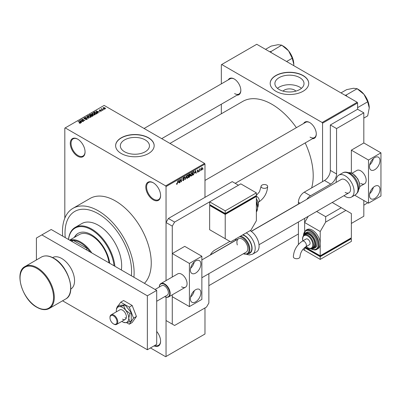 <?xml version="1.0" encoding="UTF-8"?>
<svg xmlns="http://www.w3.org/2000/svg" width="401" height="401" viewBox="0 0 401 401"><rect width="100%" height="100%" fill="white"/><g stroke="black" fill="none" stroke-linecap="round" stroke-linejoin="round"><path stroke-width="0.6" d="M153.197 199.823A10.461 6.04 60 0 1 145.799 187.011A10.461 6.04 60 0 1 153.197 182.741L153.197 182.741A10.461 6.04 60 0 1 160.595 195.553A10.461 6.04 60 0 1 153.197 199.823M153.393 182.861A9.91 5.724 -120 0 0 148.631 182.475A9.91 5.724 -120 0 0 147.112 190.415A9.91 5.724 -120 0 0 153.588 199.152A9.91 5.724 -120 0 0 158.54 199.643A9.91 5.724 -120 0 0 160.59 195.322M77.669 156.22A10.461 6.04 60 0 1 70.27 143.408A10.461 6.04 60 0 1 77.669 139.137L77.669 139.137A10.461 6.04 60 0 1 85.067 151.949A10.461 6.04 60 0 1 77.669 156.22M77.869 139.252A9.91 5.724 -120 0 0 73.102 138.871A9.91 5.724 -120 0 0 71.584 146.811A9.91 5.724 -120 0 0 78.06 155.543A9.91 5.724 -120 0 0 83.012 156.034A9.91 5.724 -120 0 0 85.062 151.718M283.016 91.107A7.313 4.221 180 0 1 294.63 90.12A7.313 4.221 180 0 1 295.903 91.107M299.753 77.629A14.556 8.406 0 0 0 283.888 75.809A14.556 8.406 0 0 0 274.901 83.573A14.556 8.406 0 0 0 279.166 89.513A14.556 8.406 0 0 0 295.031 91.338A14.556 8.406 0 0 0 304.018 83.573A14.556 8.406 0 0 0 299.753 77.629M301.452 88.335A14.556 8.406 0 0 0 299.753 87.162A14.556 8.406 0 0 0 277.467 88.335M303.086 75.523A19.268 11.128 0 0 0 282.083 73.112A19.268 11.128 0 0 0 270.189 83.393A19.268 11.128 0 0 0 275.833 91.258A19.268 11.128 0 0 0 296.835 93.674A19.268 11.128 0 0 0 308.73 83.393A19.268 11.128 0 0 0 303.086 75.523M308.73 83.483A19.268 11.128 0 0 0 303.086 75.704A19.268 11.128 0 0 0 282.159 73.278A19.268 11.128 0 0 0 270.189 83.483M124.606 151.779A14.556 8.406 180 0 1 120.34 145.834A14.556 8.406 180 0 1 129.328 138.069A14.556 8.406 180 0 1 145.192 139.889A14.556 8.406 180 0 1 149.458 145.834A14.556 8.406 180 0 1 140.47 153.598A14.556 8.406 180 0 1 124.606 151.779M148.525 137.789A19.268 11.128 0 0 0 127.523 135.378A19.268 11.128 0 0 0 115.628 145.653A19.268 11.128 0 0 0 121.272 153.523A19.268 11.128 0 0 0 142.275 155.934A19.268 11.128 0 0 0 154.169 145.653A19.268 11.128 0 0 0 148.525 137.789M154.169 145.743A19.268 11.128 0 0 0 148.525 137.969A19.268 11.128 0 0 0 127.598 135.538A19.268 11.128 0 0 0 115.628 145.743M303.677 123.453A9.358 5.403 60 0 1 309.667 122.526L309.667 122.526A9.358 5.403 60 0 1 316.284 133.989A9.358 5.403 60 0 1 312.489 138.711M309.863 122.641A8.807 5.088 -120 0 0 305.652 122.315L204.976 180.435M228.229 79.889A9.358 5.403 60 0 1 234.214 78.967L234.214 78.967A9.358 5.403 60 0 1 240.836 90.431A9.358 5.403 60 0 1 237.036 95.147M234.415 79.082A8.807 5.088 -120 0 0 230.199 78.751L144.079 128.475M133.909 277.251A50.651 29.243 -120 0 0 98.305 210.841A50.651 29.243 -120 0 0 72.977 208.33A50.651 29.243 -120 0 0 62.696 236.134M144.43 283.327A50.651 29.243 -120 0 0 147.337 241.933A50.651 29.243 -120 0 0 115.433 200.951A50.651 29.243 -120 0 0 90.105 198.44L72.977 208.33M311.627 187.929A58.361 33.694 -120 0 0 305.191 142.921M296.384 127.663A58.361 33.694 -120 0 0 271.938 104.295A58.361 33.694 -120 0 0 242.76 101.408L169.974 143.428M98.305 213.763A47.072 27.178 -120 0 0 74.766 211.427A47.072 27.178 -120 0 0 65.243 237.608A47.072 27.178 -120 0 1 74.766 211.427L74.766 211.427A47.072 27.178 -120 0 1 98.305 213.763A47.072 27.178 -120 0 1 131.363 275.778A47.072 27.178 -120 0 0 98.305 213.763M200.801 170.094L200.555 170.686L200.801 170.094M199.808 169.929L199.563 171.257L199.563 168.971L199.808 168.826L199.808 169.192L200.34 168.6L199.808 169.929L199.563 169.783M199.102 171.072L198.856 171.668L199.102 171.072M197.828 170.826L198.465 171.192L197.868 172.28L197.262 171.894L197.883 171.939L198.219 171.392L197.297 170.891L197.853 169.914L198.43 170.235L197.863 170.235L197.543 170.701L198.465 171.192L197.909 170.811M197.267 171.934L197.868 172.28L197.262 171.894M197.508 171.708L197.883 171.939M197.297 170.881L197.909 171.237L197.297 170.891M197.853 169.914L198.43 170.235L197.863 169.909M198.184 170.42L197.623 170.094M197.342 170.58L197.623 170.841M195.011 172.946L195.553 170.425L196.34 173.117L196.084 173.267L195.868 172.45L194.816 172.831M191.422 175.999L190.711 175.914L190.465 174.976L191.422 172.771L191.989 172.721L192.38 173.833L192.129 175.107L191.422 175.999L190.515 175.473M187.352 178.35L186.64 178.265L186.395 177.327L187.352 175.117L187.919 175.067L188.31 176.184L188.059 177.458L187.352 178.35L186.445 177.823M176.515 184.019L177.021 184.315L176.635 184.315L176.485 183.643L176.736 183.457L177.031 183.939L177.302 183.548L177.583 180.801L177.583 182.936L177.021 184.315L176.635 184.315M176.485 183.738L177.031 183.939M204.976 164.084L166.044 186.56L165.658 185.889L204.59 163.413L204.976 164.084L204.976 197.352M204.976 307.943L204.976 334.018L166.044 356.494L166.044 297.141L166.044 320.529L174.61 325.472L206.535 307.041L208.871 302.996L208.871 273.688M166.044 186.56L166.044 280.61L166.044 222.525L168.38 218.48L174.61 222.079L172.275 226.124L172.275 277.011L172.275 253.547L184.731 246.354L201.863 256.244L189.402 263.437L172.275 253.547M178.305 182.59L178.846 180.074L179.638 182.761L179.377 182.911L179.162 182.094L178.109 182.48M180.169 179.939L179.919 182.6L179.919 179.453L180.184 179.297L181.227 181.217L181.478 178.55L181.478 181.698L181.212 181.853L179.919 179.793M183.989 179.382L182.716 178.661L183.422 177.387L183.939 177.317L184.164 177.899L183.427 177.753L183.041 178.801L183.858 178.701L184.239 179.232L183.468 180.59L182.906 180.666L182.645 180.004L183.488 180.209L183.989 179.382L183.357 178.806M182.891 179.818L183.488 180.209M182.721 178.766L183.372 179.142L182.911 179.147M183.919 178.084L183.152 177.593M183.062 178.816L183.432 178.786M186.229 175.808L185.212 179.543L184.475 176.821L184.731 176.671L185.317 179.117L186.229 175.808M190.114 174.36L189.427 173.964L190.114 174.36L189.843 175.172L190.184 175.748L189.427 177.107L188.66 177.553L188.66 174.405L189.909 173.869M189.678 175.077L189.989 175.202M193.818 171.488L194.395 172.651L193.457 174.781L192.731 175.202L192.731 172.054L194.044 171.523M201.187 169.603L201.843 169.979L201.157 169.192L201.843 167.608L202.535 168.375L201.843 169.979L201.427 170.024M201.843 167.608L202.269 167.573M203.137 168.746L202.891 169.337L203.137 168.746M204.59 163.413L104.145 105.418L64.822 128.119L64.822 218.174M166.044 356.494L165.658 356.72L150.47 347.953M104.25 109.403L103.613 109.323L104.25 109.403M102.551 110.385L101.914 110.305L102.551 110.385M98.245 112.871L97.984 113.022L96.014 111.012L99.789 111.979L98.501 111.784L97.644 112.28L98.245 112.871M95.197 114.551L95.197 114.19L94.907 114.841L93.769 115.002L92.586 114.606L91.779 113.694L92.11 113.222L94.466 113.483L95.232 114.38M91.127 116.902L91.127 116.541L90.837 117.192L89.699 117.353L88.516 116.957L87.709 116.039L88.04 115.573L90.395 115.834L91.162 116.726M86.947 119.433L85.207 119.378L86.651 119.237L86.686 118.676L84.15 118.681L83.804 118.24L84.11 117.844L85.669 117.884L84.436 118.024L84.405 118.546L86.932 118.531L87.293 119.002L86.947 119.433M86.651 119.563L86.686 118.676M84.436 118.024L84.405 118.796M81.538 122.516L81.278 122.666L79.308 120.656L83.082 121.623L81.799 121.428L80.942 121.924L81.538 122.516M165.658 185.889L65.213 127.899M79.924 123.267L79.122 122.972L80.26 122.691L78.06 121.378L80.155 122.305L80.506 123.152L79.924 123.267M80.2 123.262L80.26 122.691M80.726 122.866L80.506 123.152M83.614 121.318L80.641 119.889L84.135 120.39L81.954 119.132L82.2 118.987L84.927 120.561L81.433 120.059L83.614 121.318M88.902 118.265L85.197 117.257L88.446 118.16L86.696 116.395L86.952 116.245L88.902 118.265M92.877 115.969L92.11 116.415L89.383 114.841L90.155 114.395L91.518 114.395L91.824 114.881L92.831 115.072L93.238 115.563L92.877 115.969M91.839 114.801L91.824 115.132M96.907 113.643L96.18 114.064L93.453 112.491L94.591 111.894L96.466 112.31L97.283 113.192L96.907 113.643M101.348 111.117L100.11 111.102L101.082 110.947L101.112 110.576L99.293 110.591L99.288 109.939L100.425 109.934L99.503 110.42L101.308 110.405L101.308 111.142M101.082 111.227L101.112 110.576M99.293 110.591L99.288 109.939L99.288 110.586M99.578 110.1L99.503 110.681M103.257 109.974L101.027 108.977L101.593 109.017L101.879 108.566L101.874 109.122L103.257 109.974M101.593 109.303L101.538 108.942M101.879 108.566L101.874 109.463M105.328 108.821L103.613 108.626L103.278 107.638L104.972 107.819L105.328 108.821L105.578 108.476M103.027 107.984L103.278 107.638L103.278 108.395M357.201 102.275L357.592 102.947L322.554 123.177L322.163 122.505L357.201 102.275L256.755 44.28L221.327 64.736L221.327 83.874M221.327 104.22L221.327 113.779M322.554 123.177L322.554 181.618M357.592 102.947L357.592 109.242L330.339 124.977L330.339 170.38L336.569 173.979A8.261 4.767 -60 0 1 330.73 184.089L310.484 195.778A8.261 4.767 120 0 0 306.875 199.302M322.163 122.505L221.718 64.511M310.053 137.137A8.807 5.088 -120 0 0 314.459 137.573A8.807 5.088 -120 0 0 316.279 133.759M234.605 93.573A8.807 5.088 -120 0 0 239.011 94.009A8.807 5.088 -120 0 0 240.831 90.2M156.701 331.437A10.461 6.04 60 0 1 160.595 341.206A10.461 6.04 60 0 1 154.019 345.903M154.871 345.411A9.91 5.724 -120 0 0 158.54 345.296A9.91 5.724 -120 0 0 160.59 340.98M79.333 123.087L79.333 122.811M78.305 121.523L78.305 121.237M79.568 120.922L79.568 120.506M80.942 122.32L80.942 121.924M80.145 121.097L80.706 121.688L81.393 121.292L79.739 120.736L80.145 121.508M80.706 122.079L80.706 121.688M79.739 121.097L79.739 120.736M81.393 121.658L81.393 121.292M80.907 120.039L80.907 119.734M82.2 119.272L82.2 118.987M81.433 120.345L81.433 120.059M85.418 119.478L85.418 119.212M84.11 118.661L84.11 117.844M85.904 118.636L85.904 118.375M86.932 119.443L86.932 118.531M86.952 116.656L86.952 116.245M88.04 116.626L88.04 115.573M90.395 116.135L90.395 115.834M90.516 117.323L90.14 115.969L89.418 115.673L88.36 115.759L88.11 116.681M88.36 115.759L88.771 116.816L90.516 117.007L90.761 116.656L90.761 117.232M88.771 117.087L88.771 116.816M90.155 114.761L90.155 114.395M91.518 115.282L91.518 114.395M92.826 115.498L92.831 115.072M89.949 114.881L90.766 115.353L91.463 114.917L91.318 114.566L90.38 114.631L89.949 115.167M90.766 115.638L90.766 115.353M91.463 115.313L91.318 114.566M91.082 115.533L92.04 116.084L92.786 115.613L92.586 115.217L91.573 115.252L91.082 115.819M92.04 116.37L92.04 116.084M92.786 116.024L92.586 115.217M92.566 116.15L92.566 115.784M92.11 114.275L92.11 113.222M94.466 113.784L94.466 113.483M94.586 114.972L94.21 113.623L93.488 113.328L92.43 113.408L92.18 114.33M92.43 113.408L92.842 114.465L94.586 114.656L94.831 114.305L94.831 114.881M92.842 114.736L92.842 114.465M94.591 112.205L94.591 111.894M96.466 112.611L96.466 112.31M94.019 112.531L96.11 113.739L96.781 112.892L94.867 112.105L94.019 112.816M96.11 114.024L96.11 113.739M96.556 113.849L96.781 112.892M96.275 111.277L96.275 110.861M97.644 112.676L97.644 112.28M96.847 111.453L97.408 112.044L98.1 111.648L96.446 111.092L96.847 111.864M97.408 112.435L97.408 112.044M96.446 111.453L96.446 111.092M98.1 112.014L98.1 111.648M99.744 110.721L99.744 110.47M102.16 110.445L102.16 110.16M101.278 109.117L101.278 108.831M102.23 109.668L102.23 109.383M103.859 109.468L103.859 109.182M104.972 108.125L104.972 107.819M105.052 108.932L104.746 107.974L103.553 107.804L103.418 108.506M103.553 107.804L103.859 108.486L105.187 108.45L105.187 108.887M103.859 108.756L103.859 108.486M179.282 182.56L179.638 182.761M178.846 181.914L179.162 182.094M178.62 181.127L178.39 182.174L179.077 181.778L178.736 180.465L178.42 181.011M179.919 182.315L180.169 182.455M180.696 180.911L181.227 181.217M180.966 181.407L181.478 181.698M182.65 180.124L183.468 180.59M183.352 177.432L184.164 177.899M183.452 178.781L184.239 179.232M185.122 179.212L185.452 179.402M185.051 178.961L185.317 179.117M188.044 176.034L188.31 176.184M187.954 175.668L187.357 175.488L186.645 177.192L187.352 177.984L188.059 176.32L187.954 175.668L187.082 175.327M186.425 177.723L187.352 177.984M189.392 175.292L190.184 175.748M188.911 174.63L188.911 175.568L189.863 174.55L188.66 174.485M188.66 175.427L188.911 175.568M189.863 174.55L189.021 174.194M188.911 175.939L188.911 177.041L189.693 176.55L189.934 175.894L188.66 175.793M188.66 176.896L188.911 177.041M189.082 175.473L189.934 175.894M192.114 173.683L192.38 173.833M192.024 173.317L191.427 173.137L190.716 174.841L191.422 175.633L192.129 173.969L192.024 173.317L191.152 172.976M190.495 175.377L191.422 175.633M193.137 174.6L193.457 174.781M194.134 172.5L194.395 172.651M192.981 172.28L192.981 174.691L194.049 173.613L194.149 172.791L193.773 171.884L192.731 172.134M192.731 174.545L192.981 174.691M193.097 171.844L193.417 172.024M193.397 171.668L193.889 171.914L193.432 171.648M195.989 172.916L196.34 173.117M195.548 172.265L195.868 172.45M195.327 171.483L195.092 172.53L195.783 172.129L195.437 170.821L195.127 171.367M197.307 170.736L198.154 171.222M197.317 170.666L197.583 170.816L197.317 170.671M199.954 168.786L200.269 168.971M199.563 169.262L199.858 169.433M202.264 168.214L202.535 168.375M201.718 167.698L202.099 167.919L201.402 169.052L201.853 169.648L202.289 168.54L201.603 167.808M201.162 169.422L201.853 169.648M90.245 252.039A24.225 13.985 -120 0 0 87.533 248.675L73.258 240.435A24.225 13.985 -120 0 0 70.546 240.665M85.974 249.572L87.533 248.675A24.225 13.985 -120 0 0 73.258 240.435L71.699 241.332M69.774 240.219A24.777 14.306 60 0 1 91.794 252.936M109.724 263.287A26.426 15.258 -120 0 0 91.298 234.665A26.426 15.258 -120 0 0 78.08 233.357A26.426 15.258 -120 0 0 74.31 237.442M78.28 233.247A26.426 15.258 -120 0 0 74.696 237.217M114.054 265.788A32.486 18.757 -120 0 0 91.298 229.718A32.486 18.757 -120 0 0 68.536 239.507M68.486 239.477A33.037 19.073 60 0 1 75.167 227.407A33.037 19.073 60 0 1 91.684 229.046A33.037 19.073 60 0 1 114.886 266.264M121.338 269.988A33.037 19.073 -120 0 0 98.305 225.227A33.037 19.073 -120 0 0 81.784 223.588L75.167 227.407M69.634 240.139L79.298 234.56A24.777 14.306 60 0 1 91.684 235.788A24.777 14.306 60 0 1 108.992 262.861M363.822 205.212L367.712 202.751M369.251 107.929A14.897 8.601 60 0 0 363.988 94.355A14.897 8.601 -120 0 0 358.72 89.684L357.286 88.857L363.988 94.355L367.697 101.804L369.251 107.929L367.697 115.849L363.822 118.084M357.592 107.638L367.697 101.804M346.705 96.21L346.263 94.997L357.161 88.701L358.72 89.684M346.263 94.997L345.086 95.278M340.975 92.907L346.629 89.644L353.451 88.275L357.161 88.701M346.389 95.152A17.098 9.87 -120 0 0 346.133 95.007M271.251 52.651L270.936 51.594A17.098 9.87 -120 0 0 270.81 51.518A17.098 9.87 -120 0 0 270.685 51.448L269.637 51.719M286.595 61.508L292.244 58.245L293.803 64.366L293.748 65.639M270.936 51.594L281.713 45.143L288.535 50.792L292.244 58.245M265.527 49.343L271.181 46.08L278.003 44.712L281.713 45.143M293.803 64.366A14.897 8.601 -120 0 0 288.535 50.792A14.897 8.601 -120 0 0 283.271 46.125L281.838 45.298M195.633 301.873A7.434 4.291 120 0 0 200.49 295.321A7.434 4.291 120 0 0 199.352 289.367A7.434 4.291 120 0 0 195.633 289.733A7.434 4.291 120 0 0 190.776 296.284A7.434 4.291 120 0 0 191.919 302.239A7.434 4.291 120 0 0 195.633 301.873M190.565 297.116A7.434 4.291 120 0 0 194.239 290.76M195.633 273.101A7.434 4.291 120 0 0 200.49 266.55A7.434 4.291 120 0 0 199.352 260.595A7.434 4.291 120 0 0 195.633 260.961A7.434 4.291 120 0 0 190.776 267.512A7.434 4.291 120 0 0 191.919 273.467A7.434 4.291 120 0 0 195.633 273.101M190.565 268.344A7.434 4.291 120 0 0 194.239 261.988M181.618 286.81A7.709 4.451 -120 0 0 185.473 287.196A7.709 4.451 -120 0 0 186.655 281.016A7.709 4.451 -120 0 0 181.618 274.224A7.709 4.451 -120 0 0 177.763 273.843L160.866 283.597A7.709 4.451 60 0 1 169.758 290.78A7.709 4.451 60 0 1 168.575 296.951A7.709 4.451 60 0 1 164.776 296.6A7.378 4.261 -120 0 0 169.307 290.89A7.378 4.261 -120 0 0 163.618 283.968A7.378 4.261 -120 0 0 159.277 287.056A7.709 4.451 60 0 1 160.866 283.597M172.275 324.123L172.275 294.815L172.275 296.705L189.402 306.595L189.402 263.437M201.863 256.244L201.863 299.402L189.402 306.595M52.611 257.597L52.621 257.592A18.17 10.491 60 0 1 61.709 258.49A18.17 10.491 60 0 1 73.578 274.5A18.17 10.491 60 0 1 70.792 289.061L70.782 289.066M156.701 290.409L147.357 295.803L41.854 234.891L51.198 229.497L156.701 290.409L156.701 344.354L147.357 349.747L62.571 300.8M36.401 259.963L36.401 238.039L41.854 234.891M147.357 295.803L147.357 349.747M201.863 277.733L246.204 252.129A7.709 4.451 -120 0 0 247.387 245.958A7.709 4.451 -120 0 0 238.5 238.78A7.709 4.451 -120 0 0 237.317 244.951M240.575 236.139A10.075 5.82 60 0 1 249.327 245.888A10.075 5.82 60 0 1 247.778 253.953L249.728 252.83A10.075 5.82 -120 0 0 251.272 244.765A10.075 5.82 -120 0 0 242.52 235.016M246.244 232.866A12.662 7.313 60 0 1 254.52 244.039A12.662 7.313 60 0 1 252.575 254.174L256.47 251.923A12.662 7.313 -120 0 0 258.414 241.788A12.662 7.313 -120 0 0 250.139 230.62M126.43 322.564L129.282 324.208L132.165 322.544L136.435 316.469L132.165 305.462L123.623 300.529L120.741 302.194L118.225 305.773M129.282 324.208L133.553 318.133L136.435 316.469M133.553 318.133L129.282 307.126L132.165 305.462M129.282 307.126L120.741 302.194M116.937 307.607L116.47 308.269L116.626 308.67M125.012 317.697A5.504 3.178 -120 0 0 126.22 318.173A5.504 3.178 -120 0 1 125.012 317.697M121.834 321.391A8.807 5.088 -120 0 0 122.521 321.833A8.807 5.088 -120 0 0 123.453 322.289A8.807 5.088 -120 0 0 125.633 322.665L129.899 321.727L131.242 320.95L131.242 312.645L125.012 304.895L118.781 305.452L117.438 306.229L116.365 309.963M123.668 322.284L125.633 322.665A8.807 5.088 -120 0 0 128.746 318.234L129.899 313.422L131.242 312.645M122.521 319.136A5.504 3.178 -120 0 0 125.272 319.407A5.504 3.178 -120 0 0 126.114 314.996A5.504 3.178 -120 0 0 122.521 310.143A5.504 3.178 -120 0 0 119.769 309.873L111.122 314.86A5.504 3.178 60 0 1 117.473 319.988A5.504 3.178 60 0 1 116.631 324.399A5.504 3.178 60 0 1 113.874 324.123L113.488 323.898A4.957 2.862 -120 0 0 116.726 320.178A4.957 2.862 -120 0 0 112.806 315.492A4.957 2.862 -120 0 0 109.984 317.833A4.957 2.862 -120 0 0 110.25 319.527A4.957 2.862 -120 0 0 113.488 323.898M129.899 321.727L128.746 318.234A8.807 5.088 -120 0 0 125.633 310.209L123.668 305.672L125.012 304.895M129.899 313.422L125.633 310.209A8.807 5.088 -120 0 0 119.403 306.61L117.438 306.229M123.668 305.672L119.403 306.61A8.807 5.088 -120 0 0 116.36 310.008A8.807 5.088 -120 0 0 116.29 311.041A8.807 5.088 -120 0 0 116.33 311.858M330.73 184.089L324.499 180.495L304.254 192.184L310.484 195.778M304.645 218.39L304.645 231.242L304.645 222.53L320.214 231.517L320.214 243.658A11.012 6.356 -120 0 0 312.429 230.169A11.012 6.356 -120 0 0 306.925 229.623L305.757 230.299A11.012 6.356 60 0 1 311.261 230.846A11.012 6.356 60 0 1 318.454 240.55A11.012 6.356 60 0 1 316.765 249.372C315.697 250.294 313.772 250.124 310.986 248.856L310.735 248.705M304.645 247.597L304.645 250.399L302.895 249.392M300.048 203.242L298.414 202.299L298.414 204.184M298.414 221.989L298.414 244.46M351.361 223.427L363.822 216.234L363.822 200.5M354.679 195.222L368.494 203.197L380.95 196.004L380.95 152.846L363.822 142.956L363.822 112.836L357.592 109.242M363.822 112.836L336.569 128.571L330.339 124.977M336.569 128.571L336.569 173.979M298.414 202.299A8.261 4.767 -60 0 1 304.254 192.184M324.499 180.495A8.261 4.767 120 0 0 330.339 170.38M210.289 255.066A8.261 4.767 -60 0 1 214.71 250.174L229.893 241.407M168.38 218.48L232.229 181.618L238.46 185.217L174.61 222.079M172.275 226.124L166.044 222.525M266.69 185.092A3.303 1.91 180 0 1 267.657 186.44A3.303 1.91 180 0 1 265.622 188.204A3.303 1.91 180 0 1 262.018 187.788A3.303 1.91 180 0 1 261.051 186.44A3.303 1.91 180 0 1 263.091 184.681A3.303 1.91 180 0 1 266.69 185.092M256.369 220.73L256.369 196.455L225.222 214.435L209.648 205.442L209.648 229.718L230.67 241.858L250.916 230.169L256.369 220.73M209.648 201.848L225.222 210.841L256.369 192.856L240.795 183.864L209.648 201.848L209.648 204.545L225.222 213.538L225.222 213.984L210.43 205.442L210.43 204.996L209.648 205.442M256.369 196.455L255.587 196.004L255.587 196.455L225.222 213.984M225.222 214.435L225.222 238.71M225.222 210.841L225.222 213.538L256.369 195.553L256.369 192.856M156.701 301.261L167.242 295.176A5.504 3.178 -120 0 0 168.084 290.77A5.504 3.178 -120 0 0 161.733 285.642L155.087 289.477M109.984 317.833L109.984 317.381A5.504 3.178 60 0 1 111.122 314.86M374.719 198.475A7.434 4.291 120 0 0 379.577 191.929A7.434 4.291 120 0 0 378.439 185.969A7.434 4.291 120 0 0 374.719 186.34A7.434 4.291 120 0 0 369.867 192.891A7.434 4.291 120 0 0 371.005 198.846A7.434 4.291 120 0 0 374.719 198.475M369.652 193.723A7.434 4.291 120 0 0 373.326 187.362M374.719 169.708A7.434 4.291 120 0 0 379.577 163.157A7.434 4.291 120 0 0 378.439 157.202A7.434 4.291 120 0 0 374.719 157.568A7.434 4.291 120 0 0 369.867 164.119A7.434 4.291 120 0 0 371.005 170.074A7.434 4.291 120 0 0 374.719 169.708M369.652 164.951A7.434 4.291 120 0 0 373.326 158.59M360.705 183.417A7.709 4.451 -120 0 0 364.559 183.798A7.709 4.451 -120 0 0 365.742 177.623A7.709 4.451 -120 0 0 360.705 170.831A7.709 4.451 -120 0 0 356.85 170.45L352.068 173.207M363.822 142.956L351.361 150.149L351.361 172.926M380.95 152.846L368.494 160.039L351.361 150.149M368.494 203.197L368.494 160.039M251.307 231.382L341.276 179.437A7.709 4.451 60 0 1 345.131 179.818A7.709 4.451 60 0 1 350.168 186.615A7.709 4.451 60 0 1 348.985 192.791A7.709 4.451 60 0 1 345.131 192.41M336.254 182.34A12.662 7.313 60 0 1 338.8 175.147A12.662 7.313 60 0 1 345.131 175.773A12.662 7.313 60 0 1 353.406 186.936A12.662 7.313 60 0 1 351.466 197.081A12.662 7.313 60 0 1 345.131 196.455A12.662 7.313 60 0 1 343.963 195.688M294.319 258.164A3.303 1.91 -0 0 0 297.918 258.58A3.303 1.91 -0 0 0 299.958 256.815C300.369 252.63 302.289 249.307 305.707 246.856A3.303 1.91 60 0 0 306.394 245.342A3.303 1.91 60 0 0 304.058 241.297A3.303 1.91 60 0 0 302.404 241.131C296.84 244.891 293.823 250.119 293.352 256.815A3.303 1.91 -0 0 0 294.319 258.164M302.404 241.131L306.108 238.996A3.303 1.91 60 0 1 308.65 239.883A3.303 1.91 60 0 1 310.093 243.206A3.303 1.91 60 0 1 309.412 244.72L305.707 246.856M312.003 248.309L313.171 247.633A7.709 4.451 -120 0 0 314.349 241.457A7.709 4.451 -120 0 0 309.316 234.665A7.709 4.451 -120 0 0 305.462 234.284L304.294 234.956A7.709 4.451 60 0 1 308.148 235.342A7.709 4.451 60 0 1 313.181 242.134A7.709 4.451 60 0 1 312.003 248.309C311.056 248.966 309.682 248.851 307.873 247.953L306.128 246.615M314.108 248.364L315.276 247.688A8.807 5.088 -120 0 0 316.63 240.63A8.807 5.088 -120 0 0 310.87 232.866A8.807 5.088 -120 0 0 306.469 232.43L305.301 233.106A8.807 5.088 60 0 1 309.702 233.542A8.807 5.088 60 0 1 315.462 241.307A8.807 5.088 60 0 1 314.108 248.364L312.299 248.826L311.081 248.655M316.765 249.372L317.938 248.695A11.012 6.356 -120 0 0 320.214 243.658L320.214 255.793L351.361 237.813L351.361 213.538L345.913 210.39L325.667 222.079L320.214 231.517M351.361 238.71L320.214 256.695L320.214 259.392L351.361 241.407L351.361 238.71L350.584 238.264L350.584 238.71L320.214 256.244L320.214 255.793L305.241 247.151M325.667 222.079L325.667 216.685L341.241 207.693L332.208 202.48M325.667 216.685L316.635 211.467M308.224 216.324L304.645 222.53M341.241 207.693L345.913 210.39M320.214 256.244L305.422 247.703L305.422 247.252L304.645 247.703L320.214 256.695M320.214 259.392L304.645 250.399L304.645 247.703M80.155 122.601L80.155 122.305M85.333 118.801L85.333 118.541M91.227 115.448L91.227 115.082M94.15 112.455L94.15 112.09M100.14 110.686L100.14 110.375M184.931 178.51L185.217 178.676M189.112 176.926L189.427 177.107M37.178 267.708A24.225 13.985 60 0 1 53.007 289.056A24.225 13.985 60 0 1 49.293 308.464C45.764 310.359 41.634 309.968 36.907 307.296C22.316 299.707 13.885 271.848 25.068 266.505A24.225 13.985 60 0 1 37.178 267.708M36.792 307.041A23.674 13.669 -120 0 0 53.533 297.377A23.674 13.669 -120 0 0 36.792 268.379A23.674 13.669 -120 0 0 20.05 278.048A23.674 13.669 -120 0 0 36.792 307.041M41.418 257.066C44.947 255.176 49.077 255.567 53.809 258.239C68.396 265.823 76.832 293.682 65.644 299.026A24.225 13.985 -120 0 0 69.358 279.612A24.225 13.985 -120 0 0 53.533 258.264A24.225 13.985 -120 0 0 41.418 257.066L25.068 266.505M248.319 253.643A10.461 6.04 -120 0 0 251.522 244.79A10.461 6.04 -120 0 0 242.916 234.791M243.407 253.743A9.524 5.499 -120 0 0 248.575 246.079A9.524 5.499 -120 0 0 239.497 236.76M236.249 238.635A9.524 5.499 -120 0 0 235.698 240.394M258.189 202.365L258.605 202.124A3.303 1.91 -120 0 0 259.287 200.61A3.303 1.91 -120 0 0 256.951 196.565A3.303 1.91 -120 0 0 256.018 196.249M256.369 211.979A11.012 6.356 -120 0 0 256.369 202.505M257.527 205.723A8.807 5.088 -120 0 0 256.369 201.252M257.693 207.332A7.709 4.451 -120 0 0 256.369 198.826M342.695 172.901C344.524 171.688 347 171.864 350.128 173.417C354.038 175.899 356.705 179.583 358.128 184.475L358.624 188.024C358.018 190.525 359.602 191.026 355.356 194.836A12.662 7.313 -120 0 0 357.296 184.686A12.662 7.313 -120 0 0 349.025 173.528A12.662 7.313 -120 0 0 342.695 172.901L338.8 175.147M358.504 189.773A10.075 5.82 -120 0 0 358.79 181.533A10.075 5.82 -120 0 0 352.529 173.618A10.075 5.82 -120 0 0 348.649 172.706M310.991 248.67A10.461 6.04 -120 0 0 318.269 244.259A10.461 6.04 -120 0 0 310.87 231.517A10.461 6.04 -120 0 0 303.477 235.653M311.637 248.485A8.261 4.767 -120 0 0 315.036 242.891A8.261 4.767 -120 0 0 309.316 234.214A8.261 4.767 -120 0 0 303.958 235.186M306.234 246.55A7.158 4.13 -120 0 0 307.757 247.703A7.158 4.13 -120 0 0 312.82 244.78A7.158 4.13 -120 0 0 307.757 236.014A7.158 4.13 -120 0 0 302.93 240.831M210.39 254.876L235.507 240.374M251.206 231.312L298.414 204.054M80.31 122.801L80.31 123.237M86.892 118.942L86.892 119.463M84.21 118.29L84.21 118.716M91.513 114.796L91.513 115.287M96.882 113.117L96.882 113.658M101.242 110.751L101.242 111.172M99.403 110.295L99.403 110.646M101.794 108.977L101.794 109.418M183.072 180.26L182.645 180.014M183.768 177.698L183.332 177.448M187.783 175.453L187.282 175.167M189.753 174.25L189.342 174.014M189.808 175.553L189.372 175.302M191.853 173.107L191.352 172.816M197.628 171.979L197.357 171.818M198.084 170.199L197.733 169.994M208.871 285.657L298.414 233.958M314.459 137.573L235.202 183.332M161.698 138.646L239.011 94.009M65.644 299.026L49.293 308.464M252.575 254.174L249.457 254.956L246.655 254.384M247.778 253.953L243.201 253.863M235.843 238.876L235.492 240.515M123.453 322.289L124.069 322.539M258.605 202.124C264.169 198.365 267.186 193.137 267.657 186.44M256.369 212.019L257.698 207.638L256.369 201.924M257.653 206.721L256.369 200.716M257.693 207.397L258.475 204.575L258.194 202.39L256.369 198.41M255.768 196.109L259.512 191.748L261.051 186.44M116.631 324.399L125.272 319.407M364.559 183.798L359.777 186.56M348.985 192.791L259.016 244.735M185.473 287.196L168.575 296.951M238.5 238.78L201.863 259.928M358.499 189.808L359.577 187.718L359.812 185.894L359.481 183.046L357.787 178.851L352.805 173.588L349.492 172.6L348.614 172.691M355.356 194.836L351.466 197.081M304.294 234.956L302.825 236.836L302.534 238.68L302.825 240.891M305.301 233.106L303.532 235.582M305.757 230.299L303.316 235.858"/></g></svg>
